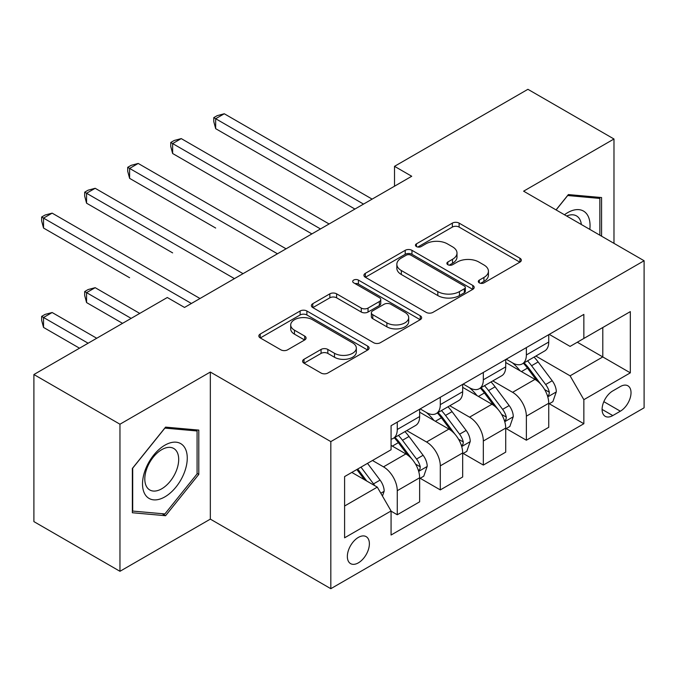 <?xml version="1.0" encoding="UTF-8"?>
<svg xmlns="http://www.w3.org/2000/svg" width="678" height="678" viewBox="0 0 678 678"><rect width="100%" height="100%" fill="white"/><g stroke="black" fill="none" stroke-linecap="round" stroke-linejoin="round"><path stroke-width="1.02" d="M479.295 282.862A3.348 1.932 0 0 0 484.024 282.862L519.933 262.132A4.78 2.763 0 0 0 521.331 260.183A4.78 2.763 0 0 0 519.933 258.225L459.108 223.113A4.78 2.763 0 0 0 452.345 223.113L416.445 243.843A3.348 1.932 0 0 0 415.461 245.207A3.348 1.932 0 0 0 416.445 246.572A3.348 1.932 0 0 0 421.174 246.572L425.818 243.885A15.289 8.831 0 0 1 447.446 243.885L452.514 246.817A15.289 8.831 0 0 1 456.997 253.055A15.289 8.831 0 0 1 452.514 259.301L447.87 261.979A3.348 1.932 0 0 0 446.887 263.352A3.348 1.932 0 0 0 447.87 264.717A3.348 1.932 0 0 0 452.599 264.717L457.252 262.03A15.289 8.831 0 0 1 478.871 262.03L483.939 264.962A15.289 8.831 0 0 1 488.423 271.2A15.289 8.831 0 0 1 483.939 277.446L479.295 280.124A3.348 1.932 0 0 0 478.321 281.489A3.348 1.932 0 0 0 479.295 282.862L479.295 280.124M358.365 562.85A15.577 8.992 120 0 0 368.544 549.121A15.577 8.992 120 0 0 366.154 536.637A15.577 8.992 120 0 0 358.365 537.408A15.577 8.992 120 0 0 348.187 551.138A15.577 8.992 120 0 0 350.577 563.621A15.577 8.992 120 0 0 358.365 562.85M304.007 359.289A4.78 2.763 0 0 0 302.6 361.238A4.78 2.763 0 0 0 304.007 363.188L321.067 373.044A4.78 2.763 0 0 0 327.83 373.044L367.696 350.018A4.78 2.763 0 0 0 369.103 348.068A4.78 2.763 0 0 0 367.696 346.119L306.88 310.999A4.78 2.763 0 0 0 300.117 310.999L260.242 334.025A4.78 2.763 0 0 0 258.843 335.974A4.78 2.763 0 0 0 260.242 337.924L280.853 349.823A4.78 2.763 0 0 0 287.616 349.823L304.676 339.975A4.78 2.763 0 0 0 306.083 338.017A4.78 2.763 0 0 0 304.676 336.068L294.455 330.169A12.78 7.382 0 0 1 290.709 324.948A12.78 7.382 0 0 1 298.608 318.135A12.78 7.382 0 0 1 312.533 319.728L352.577 342.848A12.78 7.382 0 0 1 356.323 348.068A12.78 7.382 0 0 1 348.433 354.891A12.78 7.382 0 0 1 334.5 353.289L327.83 349.433A4.78 2.763 0 0 0 321.067 349.433L304.007 359.289L304.007 363.188M210.333 372.044L119.964 424.216L33.9 374.527L33.9 521.611L119.964 571.3L210.333 519.128L330.822 588.69L330.822 441.607L210.333 372.044L210.333 519.128M613.98 243.351L613.98 138.998L523.611 191.171L644.1 260.742L330.822 441.607M613.98 138.998L527.916 89.31L394.511 166.33L394.511 186.204M33.9 374.527L167.297 297.506L184.518 307.448L411.724 176.263L394.511 166.33M426.157 312.363A4.78 2.763 0 0 0 432.92 312.363L472.795 289.345A4.78 2.763 0 0 0 474.193 287.396A4.78 2.763 0 0 0 472.795 285.446L411.97 250.326A4.78 2.763 0 0 0 405.207 250.326L365.332 273.344A4.78 2.763 0 0 0 363.933 275.302A4.78 2.763 0 0 0 365.332 277.251L426.157 312.363M355.018 283.582A3.348 1.932 0 0 1 358.408 284.057L358.408 280.082L420.25 315.779A4.78 2.763 0 0 1 421.648 317.728A4.78 2.763 0 0 1 420.25 319.685L380.375 342.704A4.78 2.763 0 0 1 373.612 342.704L312.787 307.583L312.787 303.685A4.78 2.763 0 0 0 311.388 305.634A4.78 2.763 0 0 0 312.787 307.583M312.787 303.685L329.855 293.828A4.78 2.763 0 0 1 336.61 293.828L361.281 308.075A4.78 2.763 0 0 0 368.035 308.075L379.358 301.541A4.78 2.763 0 0 0 380.756 299.591A4.78 2.763 0 0 0 379.358 297.634L353.679 282.811A3.348 1.932 0 0 1 352.696 281.446A3.348 1.932 0 0 1 354.764 279.658A3.348 1.932 0 0 1 358.408 280.082M620.345 386.553L612.776 390.926A15.094 8.712 120 0 0 602.912 404.224A15.094 8.712 120 0 0 605.225 416.317A15.094 8.712 120 0 0 612.776 415.572L620.345 411.199A15.094 8.712 120 0 0 630.209 397.901A15.094 8.712 120 0 0 627.896 385.807A15.094 8.712 120 0 0 620.345 386.553M330.822 588.69L644.1 407.817L644.1 260.742M549.256 334.381L570.088 346.407L583.851 338.449L583.851 314.406L391.07 425.708L391.07 449.76L344.594 476.592L344.594 537.807L391.07 510.975L391.07 535.027L583.851 423.725L583.851 399.673L570.088 375.824L535.857 356.06M583.851 338.449L630.328 311.617L630.328 372.841L583.851 399.673M119.964 424.216L119.964 571.3M577.317 342.229L602.793 356.942L602.793 327.525L630.328 311.617M570.088 375.824L602.793 356.942L630.328 372.841M344.594 506.008L377.299 487.126L351.823 472.413M391.07 511.17L397.266 514.755L397.266 490.703A19.476 11.246 -120 0 0 383.494 466.854L372.476 460.489M397.266 514.755L419.64 501.83L419.64 477.778A19.476 11.246 -120 0 0 405.876 453.929L391.07 445.387M420.157 478.278L440.302 489.906L440.302 465.854A19.476 11.246 -120 0 0 426.53 442.005L406.758 430.589M440.302 489.906L462.676 476.99L462.676 452.938A19.476 11.246 -120 0 0 448.904 429.089L419.64 412.19M463.193 453.438L483.329 465.066L483.329 441.014A19.476 11.246 -120 0 0 469.557 417.165L449.785 405.749M483.329 465.066L505.712 452.141L505.712 428.089A19.476 11.246 -120 0 0 491.94 404.241L462.676 387.35M506.22 428.589L526.365 440.217L526.365 416.165A19.476 11.246 -120 0 0 512.593 392.316L492.821 380.9M526.365 440.217L548.739 427.301L548.739 403.249A19.476 11.246 -120 0 0 534.967 379.4L505.712 362.501M506.22 359.221L512.593 362.899A19.476 11.246 -120 0 0 522.331 363.866A19.476 11.246 -120 0 0 526.365 354.95L526.365 347.594M463.193 384.07L469.557 387.748A19.476 11.246 -120 0 0 479.295 388.706A19.476 11.246 -120 0 0 483.329 379.79L483.329 372.442M420.157 408.91L426.53 412.588A19.476 11.246 -120 0 0 436.268 413.555A19.476 11.246 -120 0 0 440.302 404.639L440.302 397.283M549.256 403.749L583.851 423.725M522.331 363.866L544.705 350.95A19.476 11.246 -120 0 0 548.739 342.034L548.739 334.678M479.295 388.706L501.678 375.79A19.476 11.246 -120 0 0 505.712 366.874L505.712 359.518M436.268 413.555L458.642 400.639A19.476 11.246 -120 0 0 462.676 391.723L462.676 384.367M391.07 439.183A19.476 11.246 -120 0 0 393.232 438.395L415.606 425.479A19.476 11.246 -120 0 0 419.64 416.563L419.64 409.207M393.232 438.395A19.476 11.246 -120 0 0 397.266 429.488L397.266 422.131M377.299 487.126L391.07 510.975M601.581 236.19L601.581 197.552L568.359 194.578L556.045 209.9M132.354 512.746L165.576 515.712L198.798 474.388L198.798 430.098L165.576 427.123L132.354 468.456L132.354 512.746M197.078 473.397L198.798 474.388M162.067 513.687L165.576 515.712M480.634 283.328L483.939 281.421A15.289 8.831 0 0 0 488.423 275.175L488.423 271.2M456.997 253.055L456.997 257.03A15.289 8.831 0 0 1 452.514 263.276L449.209 265.183M519.865 262.166L459.108 227.088A4.78 2.763 0 0 0 452.345 227.088L417.784 247.046M472.727 289.379L411.97 254.301A4.78 2.763 0 0 0 405.207 254.301L365.4 277.285M464.345 288.76A3.348 1.932 0 0 0 465.32 287.396A3.348 1.932 0 0 0 464.345 286.031L410.953 255.208A3.348 1.932 0 0 0 406.224 255.208L401.325 258.03A15.289 8.831 0 0 0 396.842 264.276A15.289 8.831 0 0 0 401.325 270.522L437.819 291.591A15.289 8.831 0 0 0 459.447 291.591L464.345 288.76L464.345 292.735A3.348 1.932 0 0 0 465.32 291.37L465.32 287.396M396.842 264.276L396.842 268.251A15.289 8.831 0 0 0 401.325 274.497L401.325 270.522M464.345 292.735L459.447 295.566A15.289 8.831 0 0 1 437.819 295.566L401.325 274.497M312.855 307.626L329.855 297.811L329.855 293.828M380.756 299.591L380.756 303.566A4.78 2.763 0 0 1 379.358 305.515L368.035 312.05A4.78 2.763 0 0 1 361.281 312.05L336.61 297.811A4.78 2.763 0 0 0 329.855 297.811M358.408 284.057L420.182 319.719M386.875 322.855A12.78 7.382 0 0 0 400.808 324.448A12.78 7.382 0 0 0 408.698 317.635A12.78 7.382 0 0 0 404.952 312.414L390.85 304.269A4.78 2.763 0 0 0 384.087 304.269L372.773 310.804A4.78 2.763 0 0 0 371.366 312.753A4.78 2.763 0 0 0 372.773 314.711L386.875 322.855L386.875 326.83A12.78 7.382 0 0 0 400.808 328.423A12.78 7.382 0 0 0 408.698 321.609L408.698 317.635M371.366 312.753L371.366 316.728A4.78 2.763 0 0 0 372.773 318.685L372.773 314.711M386.875 326.83L372.773 318.685M356.323 348.068L356.323 352.043A12.78 7.382 0 0 1 348.433 358.865A12.78 7.382 0 0 1 334.5 357.264L327.83 353.408A4.78 2.763 0 0 0 321.067 353.408L304.066 363.222M290.709 324.948L290.709 328.923A12.78 7.382 0 0 0 294.455 334.144L294.455 330.169M304.617 340.009L294.455 334.144M367.637 350.051L306.88 314.973A4.78 2.763 0 0 0 300.117 314.973L260.31 337.958M548.739 404.046L552.875 401.656L556.316 391.723A12.899 7.45 -120 0 0 552.197 380.731L538.129 361.959A37.248 21.501 -120 0 0 534.069 357.086M520.077 370.798A37.248 21.501 -120 0 0 512.449 362.815M547.561 396.138L549.061 394.52L549.35 392.274A12.899 7.45 -120 0 0 545.654 384.511L531.586 365.73A37.248 21.501 -120 0 0 527.526 360.865M524.06 362.866A30.917 17.848 60 0 1 529.137 368.637L541.036 384.528M215.672 228.045L129.608 178.356L129.608 168.415L138.21 163.449L286.074 248.818M523.391 363.247A37.248 21.501 60 0 1 527.459 368.12L536.807 380.604M363.527 204.095L215.672 118.726L224.274 113.76L372.137 199.12M354.925 209.061L215.672 128.667L215.672 118.726L213.773 117.633L217.214 115.65L224.274 113.76M215.672 128.667L213.773 121.608L213.773 117.633M505.712 428.886L509.839 426.504L513.28 416.563A12.899 7.45 -120 0 0 509.161 405.58L495.093 386.799A37.248 21.501 -120 0 0 491.033 381.934M477.041 395.647A37.248 21.501 -120 0 0 469.422 387.663M504.534 420.987L506.034 419.368L506.313 417.114A12.899 7.45 -120 0 0 502.618 409.351L488.558 390.579A37.248 21.501 -120 0 0 484.49 385.714M481.024 387.714A30.917 17.848 60 0 1 486.101 393.477L498.008 409.368M172.636 252.886L86.572 203.197L86.572 193.264L95.174 188.289L243.038 273.658M480.363 388.096A37.248 21.501 60 0 1 484.423 392.96L493.779 405.444M462.676 453.735L466.803 451.345L470.244 441.412A12.899 7.45 -120 0 0 466.133 430.42L452.065 411.648A37.248 21.501 -120 0 0 447.997 406.775M434.013 420.487A37.248 21.501 -120 0 0 426.386 412.504M461.498 445.827L462.998 444.209L463.286 441.963A12.899 7.45 -120 0 0 459.591 434.2L445.522 415.419A37.248 21.501 -120 0 0 441.463 410.554M437.996 412.555A30.917 17.848 60 0 1 443.065 418.326L454.972 434.217M129.6 277.734L43.536 228.045L43.536 218.104L52.147 213.138L200.002 298.506M437.327 412.944A37.248 21.501 60 0 1 441.395 417.809L450.743 430.293M419.64 478.575L423.775 476.193L427.216 466.252A12.899 7.45 -120 0 0 423.097 455.269L409.029 436.488A37.248 21.501 -120 0 0 404.969 431.623M418.47 470.676L419.97 469.057L420.25 466.803A12.899 7.45 -120 0 0 416.555 459.04L402.495 440.268A37.248 21.501 -120 0 0 398.427 435.403M394.96 437.403A30.917 17.848 60 0 1 400.037 443.166L411.936 459.057M139.761 313.414L95.174 287.675L86.572 292.642L86.572 302.574L122.549 323.347M394.299 437.785A37.248 21.501 60 0 1 398.359 442.649L407.715 455.133M86.572 302.574L84.682 295.523L84.682 291.548L131.151 318.38M84.682 291.548L88.123 289.557L95.174 287.675M320.499 228.935L172.636 143.575L181.246 138.6L329.101 223.969M311.888 233.91L172.636 153.508L172.636 143.575L170.746 142.482L174.187 140.49L181.246 138.6M172.636 153.508L170.746 146.456L170.746 142.482M277.463 253.784L127.71 167.322L131.151 165.339L138.21 163.449M129.608 178.356L127.71 171.297L127.71 167.322M234.427 278.624L84.682 192.171L88.123 190.179L95.174 188.289M86.572 203.197L84.682 196.145L84.682 192.171M382.46 496.067L384.18 491.101A12.899 7.45 -120 0 0 380.061 480.109L367.51 463.354M96.725 338.254L52.147 312.516L43.536 317.482L43.536 327.423L79.512 348.195M374.697 485.618A12.899 7.45 -120 0 0 373.527 483.889L360.976 467.134M357.738 468.998L366.764 481.041M356.84 469.515L364.493 479.727M43.536 327.423L41.646 320.363L41.646 316.389L88.123 343.221M41.646 316.389L45.087 314.406L52.147 312.516M191.399 303.473L41.646 217.011L45.087 215.028L52.147 213.138M43.536 228.045L41.646 220.986L41.646 217.011M589.818 229.401A31.646 18.272 120 0 0 587.055 214.375A31.646 18.272 120 0 0 564.46 214.765M581.343 224.503A23.959 13.831 120 0 0 579.207 218.418A23.959 13.831 120 0 0 576.52 215.918A23.959 13.831 120 0 0 566.664 216.028M567.605 195.518L599.861 198.434L599.861 235.198M597.733 197.205L599.861 198.434M556.113 209.943L567.672 195.561M164.89 445.183A31.646 18.272 120 0 0 142.516 483.939A31.646 18.272 120 0 0 164.89 496.864A31.646 18.272 120 0 0 187.264 458.108A31.646 18.272 120 0 0 164.89 445.183M161.754 449.65A23.959 13.831 120 0 0 146.101 470.761A23.959 13.831 120 0 0 149.77 489.965A23.959 13.831 120 0 0 161.754 488.779A23.959 13.831 120 0 0 177.407 467.659A23.959 13.831 120 0 0 173.729 448.463A23.959 13.831 120 0 0 161.754 449.65M197.078 473.897L164.89 513.941L132.702 511.068L132.702 468.151L164.89 428.106L197.078 430.979L197.078 473.897M194.942 429.75L197.078 430.979M383.494 466.854L405.876 453.929M426.53 442.005L448.904 429.089M469.557 417.165L491.94 404.241M512.593 392.316L534.967 379.4M526.365 354.95L548.739 342.034M526.365 416.165L548.739 403.249M483.329 441.014L505.712 428.089M483.329 379.79L505.712 366.874M440.302 465.854L462.676 452.938M440.302 404.639L462.676 391.723M397.266 490.703L419.64 477.778M397.266 429.488L419.64 416.563M603.835 401.664L620.345 411.199M602.098 409.41L612.776 415.572M483.939 281.421L483.939 277.446M447.87 264.717L447.87 261.979M452.514 263.276L452.514 259.301M416.445 246.572L416.445 243.843M452.345 227.088L452.345 223.113M459.108 227.088L459.108 223.113M519.933 262.132L519.933 258.225M365.332 277.251L365.332 273.344M405.207 254.301L405.207 250.326M411.97 254.301L411.97 250.326M472.795 289.345L472.795 285.446M437.819 295.566L437.819 291.591M459.447 295.566L459.447 291.591M336.61 297.811L336.61 293.828M361.281 312.05L361.281 308.075M368.035 312.05L368.035 308.075M379.358 305.515L379.358 301.541M420.25 319.685L420.25 315.779M321.067 353.408L321.067 349.433M327.83 353.408L327.83 349.433M334.5 357.264L334.5 353.289M304.676 339.975L304.676 336.068M260.242 337.924L260.242 334.025M300.117 314.973L300.117 310.999M306.88 314.973L306.88 310.999M367.696 350.018L367.696 346.119M547.773 396.85L556.231 391.969M531.586 365.73L538.129 361.959M521.441 371.586L527.459 368.12M545.654 384.511L552.197 380.731M544.629 389.545L549.35 392.274M504.746 421.691L513.195 416.817M488.558 390.579L495.093 386.799M478.414 396.435L484.423 392.96M502.618 409.351L509.161 405.58M501.601 414.394L506.313 417.114M461.71 446.539L470.159 441.658M445.522 415.419L452.065 411.648M435.378 421.275L441.395 417.809M459.591 434.2L466.133 430.42M458.565 439.234L463.286 441.963M418.682 471.38L427.132 466.506M402.495 440.268L409.029 436.488M392.35 446.124L398.359 442.649M416.555 459.04L423.097 455.269M415.538 464.083L420.25 466.803M380.824 493.237L384.095 491.347M373.527 483.889L380.061 480.109"/></g></svg>
